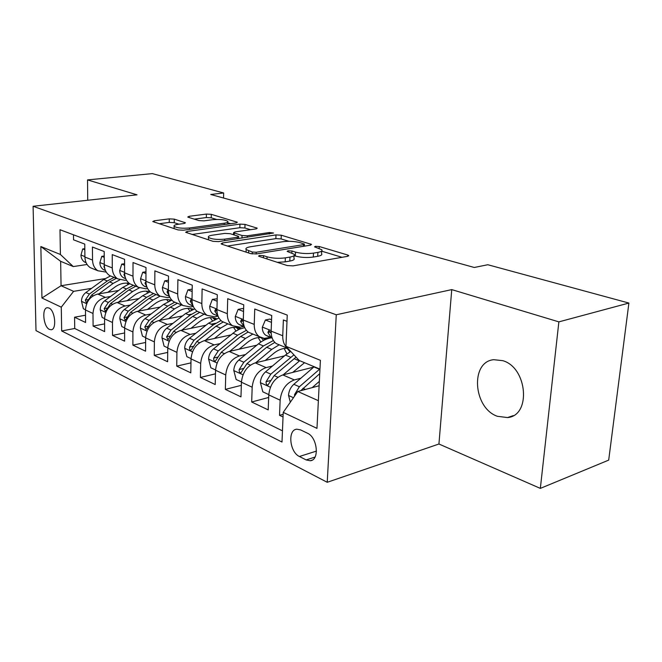 <?xml version="1.0" encoding="UTF-8"?>
<svg xmlns="http://www.w3.org/2000/svg" width="662" height="662" viewBox="0 0 662 662"><rect width="100%" height="100%" fill="white"/><g stroke="black" fill="none" stroke-linecap="round" stroke-linejoin="round"><path stroke-width="0.99" d="M259.529 255.441L258.561 256.086L259.132 256.384L287.176 265.545L293.051 265.876L347.542 256.335L348.684 255.491L347.691 255.011L319.241 246.529L315.41 246.314L314.574 246.876L321.74 249.706C322.651 250.848 321.368 251.734 317.909 252.379L313.482 253.124C307.185 253.927 301.193 253.596 295.517 252.114L291.95 251.006L288.036 250.782L287.142 251.386L294.11 254.233C295.053 255.441 293.671 256.384 289.973 257.071L285.355 257.849C278.818 258.693 272.719 258.354 267.059 256.815L263.509 255.664L259.529 255.441M497.369 416.29L507.531 417.573C531.338 415.753 527.523 367.65 502.814 360.674L493.753 359.689C470.02 361.733 473.173 408.082 497.369 416.29M49.427 329.403L51.123 329.759C57.006 329.742 55.136 310.412 48.996 308.02L47.391 307.706C41.524 307.789 43.328 326.829 49.427 329.403M174.28 219.13L169.29 218.857L154.296 220.794L152.765 221.547L178.103 229.929L183.308 230.219L236.053 222.953L237.352 222.242L211.286 214.339L206.403 214.074L189.158 216.3L187.751 217.004L188.356 217.31L198.956 220.578L203.97 220.851L212.626 219.701C219.767 219.13 224.823 219.668 227.786 221.315C228.382 222.134 227.198 222.771 224.228 223.218L189.555 227.968C182.215 228.58 177.077 228.042 174.131 226.363C173.535 225.469 174.859 224.782 178.111 224.302L183.978 223.516L185.426 222.771L174.28 219.13L174.238 222.689L169.249 222.415L159.145 223.739M137.034 194.818L87.525 179.907L152.334 173.61L223.665 192.981L210.748 194.479L474.29 267.481L487.803 264.734L628.9 303.055L558.869 321.873L451.749 289.608L336.263 314.773L33.1 206.271L137.034 194.818M222.523 242.962L221.083 243.823L221.795 244.195L250.675 253.62L256.326 253.943L310.337 245.197L311.537 244.402L281.267 235.209L275.996 234.919L222.523 242.962L222.49 244.419M212.974 241.316L185.633 232.263L187.131 231.46L239.942 224.12L245.006 224.393L257.237 228.183L255.962 228.911L234.894 231.948L233.537 232.726L242.035 235.498L247.331 235.796L269.335 232.536L273.538 233.007L218.402 241.622L212.974 241.316M85.514 315.211L74.574 317.214L85.588 322.485L85.456 309.982L92.994 313.474C93.706 304.909 97.827 299.547 105.374 297.387L110.513 296.493M104.596 323.883L93.102 326.085L104.646 331.604L104.571 318.836L112.474 322.493C113.227 313.738 117.422 308.235 125.052 305.985L130.331 305.025M124.613 332.961L112.515 335.377L124.613 341.17L124.613 328.12L132.905 331.96C133.716 323.006 137.977 317.355 145.698 315.004L151.118 313.97M145.623 342.461L132.88 345.125L145.582 351.199L145.648 337.868L154.362 341.898C155.231 332.738 159.567 326.929 167.37 324.471L172.947 323.354M167.709 352.416L154.263 355.362L167.61 361.75L167.759 348.113L176.919 352.358C177.855 342.974 182.265 336.999 190.151 334.426L195.894 333.218M190.962 362.859L176.737 366.119L190.788 372.847L191.028 358.887L200.677 363.364C201.687 353.748 206.172 347.6 214.14 344.902L220.049 343.595M215.464 373.823L200.404 377.448L215.216 384.539L215.547 370.248L225.725 374.965C226.809 365.118 231.369 358.779 239.421 355.949L245.519 354.534M241.324 385.342L225.353 389.388L240.976 396.869L241.423 382.231L252.172 387.212C253.339 377.117 257.981 370.579 266.107 367.609L272.405 366.061M268.664 397.465L251.684 402L268.201 409.902L268.764 394.9C269.98 384.647 274.68 377.985 282.848 374.915L313.73 367.096M286.985 321.335L283.377 319.961L282.74 335.75C282.641 341.518 284.346 345.713 287.846 348.344L287.871 348.353M279.993 345.134L276.277 343.619C272.769 341.004 271.064 336.842 271.147 331.141L271.726 315.509L254.746 309.022L254.241 324.413C254.183 330.032 255.913 334.136 259.413 336.735L264.229 338.373L270.576 337.355M252.189 333.78L248.49 332.266C244.981 329.693 243.252 325.621 243.293 320.052L243.748 304.818L227.703 298.694L227.314 313.697C227.298 319.183 229.044 323.197 232.544 325.754L240.265 327.177L243.633 326.465M225.891 323.039L222.2 321.533C218.708 318.993 216.954 315.004 216.954 309.576L217.302 294.722L202.117 288.922L201.836 303.56C201.86 308.906 203.615 312.845 207.107 315.369L214.778 316.817L218.021 316.163M200.975 312.861L197.301 311.372C193.817 308.856 192.063 304.95 192.021 299.654L192.261 285.157L177.879 279.662L177.689 293.953C177.747 299.174 179.51 303.031 182.985 305.521L190.606 306.986L193.321 306.473M177.333 303.213L173.684 301.723C170.217 299.249 168.446 295.426 168.38 290.246L168.529 276.095L154.875 270.882L154.776 284.834C154.858 289.939 156.629 293.713 160.088 296.171L167.651 297.652L169.869 297.255M154.875 294.044L151.259 292.563C147.8 290.122 146.029 286.373 145.93 281.317L145.996 267.489L133.021 262.533L132.996 276.17C133.112 281.16 134.891 284.859 138.325 287.283L145.822 288.781L147.601 288.475M133.517 285.322L129.917 283.849C126.492 281.441 124.713 277.767 124.588 272.827L124.58 259.314L112.234 254.597L112.275 267.928C112.416 272.802 114.195 276.435 117.613 278.826L125.044 280.332L126.434 280.1M113.169 277.014L109.602 275.558C106.193 273.183 104.414 269.575 104.273 264.742L104.199 251.527L92.432 247.034L92.539 260.075C92.705 264.841 94.476 268.408 97.877 270.766L106.284 272.115M85.456 309.982C86.151 301.491 90.247 296.179 97.753 294.06L118.639 290.486M104.571 318.836C105.308 310.155 109.478 304.71 117.066 302.493L138.888 298.595M124.613 328.12C125.399 319.241 129.636 313.656 137.315 311.339L160.138 307.077M145.648 337.868C146.492 328.791 150.804 323.039 158.574 320.623L182.472 315.94M188.505 314.764L191.409 314.193M167.759 348.113C168.669 338.82 173.047 332.903 180.9 330.379L205.981 325.224M211.12 324.173L215.58 323.255M191.028 358.887C192.005 349.37 196.457 343.288 204.393 340.64L230.748 334.955M215.547 370.248C216.598 360.492 221.133 354.228 229.143 351.456L256.881 345.159M297.213 359.987L298.438 359.689M241.423 382.231C242.549 372.234 247.166 365.78 255.259 362.867L284.495 355.858M307.416 433.188L300.631 429.911L296.816 429.191C287.432 429.696 289.592 452.146 299.406 456.49L306.134 459.924L310.221 460.744C319.754 460.313 317.446 437.309 307.416 433.188M336.263 314.773L327.235 482.292L35.996 330.611L33.1 206.271M74.574 317.214L74.723 328.476L61.674 330.967L281.995 442.051L283.228 412.376L297.792 391.49L319.117 385.772M61.674 330.967L61.276 307.168L41.954 298.016L40.845 246.521L60.399 254.481L59.985 229.731L287.25 315.095L285.959 346.309L320.4 360.327L316.974 428.372L283.228 412.376M283.146 414.304L279.53 415.322L280.142 400.171C281.4 389.81 286.125 383.058 294.325 379.93L300.829 378.242M73.482 234.803L73.548 239.818L84.769 244.104L84.901 257.038C85.075 261.763 86.854 265.305 90.239 267.647L93.772 269.086M251.684 402L252.172 387.212M225.353 389.388L225.725 374.965M200.404 377.448L200.677 363.364M176.737 366.119L176.919 352.358M154.263 355.362L154.362 341.898M132.88 345.125L132.905 331.96M112.515 335.377L112.474 322.493M93.102 326.085L92.994 313.474M74.723 328.476L282.459 430.846M279.53 415.322L283.038 417.002M105.026 278.619L61.061 285.736L73.606 291.346L91.604 288.342M297.792 391.49L318.364 400.684M319.961 369.123L299.183 360.484L285.959 346.309M451.749 289.608L438.931 444.012L540.341 488.391L558.869 321.873M540.341 488.391L608.692 460.115L628.9 303.055M87.525 179.907L87.723 200.255M438.931 444.012L327.235 482.292M223.541 198.021L223.665 192.981M87.078 264.486L73.275 266.571L60.656 261.325L61.061 285.736L41.954 298.016M60.399 254.481L73.275 266.571M73.606 291.346L61.276 307.168M40.845 246.521L60.656 261.325M277.337 262.326L285.198 261.862L285.355 257.849M321.674 251.08L321.55 253.596C322.452 254.746 321.178 255.648 317.719 256.302L313.292 257.055C307.002 257.882 301.02 257.543 295.351 256.045L294.06 255.64L293.945 258.197C294.888 259.421 293.506 260.381 289.807 261.076L285.198 261.862M342.014 257.303L321.666 251.163M289.013 241.307L281.118 238.924L275.855 238.634L227.447 246.041M304.851 246.09L304.338 245.933M252.272 252.023L256.211 252.247L303.568 244.634L304.421 244.071L300.126 242.664C294.698 241.291 288.938 240.968 282.831 241.704L250.584 246.744C246.752 247.398 245.271 248.333 246.156 249.549L252.272 252.023L252.214 253.951M192.021 234.48L239.843 227.711L239.942 224.12M250.55 229.697L244.907 227.985L239.843 227.711M238.568 238.188L239.487 238.477M212.353 235.192C209.118 235.705 207.827 236.442 208.497 237.393C211.699 239.239 217.095 239.826 224.683 239.148L237.253 237.286L238.618 236.483L237.89 236.111L230.119 233.686L224.865 233.396L212.353 235.192M178.93 224.186L174.238 222.689M216.565 219.428L211.211 217.815L206.337 217.55L194.272 219.139M230.674 223.69L227.745 222.804M312.199 387.626L319.341 381.378M290.328 402.19L288.508 395.255C288.889 390.861 290.668 387.212 293.82 384.299L314.169 366.715M319.771 369.048L299.373 386.749L294.59 394.519L294.549 396.141M300.73 390.704L319.729 373.666M292.728 372.408L304.537 362.71M283.179 374.833L299.721 360.707M268.78 394.593L262.822 391.838L260.373 382.471C260.72 378.184 262.458 374.634 265.57 371.829L285.413 355.08L290.734 351.431M293.936 354.865L270.816 374.146L266.116 381.676C265.909 383.761 266.513 384.895 267.928 385.085L274.159 375.619L296.055 357.132M265.222 360.476L273.456 353.582C278.23 349.685 283.046 347.955 287.904 348.394M255.747 362.743L271.751 349.395L279.182 344.803M241.431 381.933L236.135 379.483L233.769 370.372C234.083 366.194 235.78 362.751 238.85 360.037L258.445 343.859C262.69 340.409 267.067 338.398 271.585 337.827M284.147 348.477L286.936 353.872M273.373 340.533L263.459 345.945L243.815 362.23L239.205 369.537C238.999 371.548 239.561 372.64 240.894 372.83L246.976 363.62L266.654 347.277L274.846 342.403M287.142 348.336L290.055 351.812M239.164 349.18L247.224 342.577C251.709 338.985 256.268 337.322 260.919 337.57M264.775 338.39L266.422 339.118M229.772 351.315L245.494 338.472L252.851 334.045M215.555 369.959L210.847 367.782L208.563 358.92C208.844 354.84 210.508 351.489 213.536 348.866L235.316 331.447L239.528 329.155L244.692 327.607M258.205 337.628L260.828 342.072M246.372 330.321L237.641 335.204L218.245 350.943L213.718 358.043C213.52 359.979 214.041 361.047 215.299 361.229L221.24 352.267L240.662 336.462L248.134 332.018M265.015 339.705L263.385 338.29M261.109 337.653L263.608 340.4M214.455 338.472L222.341 332.134C228.746 327.276 234.911 326.109 240.836 328.633M205.137 340.483L220.595 328.112L227.869 323.85M191.037 358.605L186.874 356.677L184.657 348.055C184.913 344.066 186.535 340.806 189.531 338.265L208.621 323.13L218.948 317.992M233.57 327.359L235.986 331.017M220.992 320.565L213.139 325.009L193.991 340.235L189.555 347.136C189.357 349.015 189.845 350.041 191.037 350.223L196.837 341.493L216.011 326.209L223.268 321.972M239.71 329.08L237.807 327.624M236.218 327.384L238.469 329.643M271.47 322.361L265.396 319.994L262.309 327.276C262.309 330.917 263.459 333.565 265.735 335.237L272.14 338.001L266.877 335.849M271.569 319.754L269.79 319.067L265.396 319.994M271.18 333.358L268.755 330.603L267.92 332.448L271.039 337.38L272.132 337.976M243.55 311.496L238.138 309.394L235.275 316.535C235.308 320.077 236.458 322.675 238.742 324.322L244.336 326.747L239.876 324.934M270.493 337.38L272.165 338.059L270.485 337.38M243.624 308.964L242.499 308.525L238.138 309.394M243.293 321.343L241.398 319.696L240.62 321.509L244.311 326.68M217.153 301.235L212.353 299.365L209.689 306.365C209.746 309.824 210.905 312.365 213.181 313.987L214.314 314.591M217.21 298.761L212.353 299.365M216.954 310.362L215.506 309.377L214.786 311.165L217.972 315.94M192.162 291.512L187.925 289.865L185.434 296.717C185.509 300.101 186.684 302.592 188.943 304.197L193.139 306.043M192.021 300.134L190.97 299.596L190.3 301.359L192.998 305.687M192.195 289.104L187.925 289.865M190.979 328.311L198.708 322.22C204.798 317.669 210.731 316.494 216.515 318.695M181.752 330.206L196.953 318.273L204.136 314.16M167.759 347.831L164.093 346.135L161.95 337.728C162.182 333.838 163.771 330.661 166.716 328.203L185.567 313.54L194.694 308.856M210.135 317.611L212.328 320.615M197.094 311.223L189.862 315.327L170.962 330.073L166.601 336.784L167.999 339.78L173.667 331.265L192.592 316.461L199.758 312.373M215.647 319.026L214.132 317.942M212.634 317.694L214.554 319.481M168.462 282.302L164.73 280.845L162.413 287.573C162.513 290.875 163.688 293.316 165.939 294.896L167.064 295.484M168.38 290.56L167.685 290.32L167.064 292.058L169.29 295.889M168.487 280.208L164.73 280.845M168.645 318.654L176.224 312.787C182.017 308.525 187.727 307.35 193.354 309.262M159.517 320.441L174.462 308.914L181.562 304.942M145.648 337.595L142.438 336.106L140.352 327.913C140.559 324.107 142.115 321.012 145.028 318.621L163.622 304.412L171.814 300.126M187.826 308.351L189.779 310.809M174.793 302.17L167.709 306.109L149.066 320.408L144.779 326.937L146.095 329.841L151.639 321.542L170.308 307.193L177.399 303.237M192.725 309.485L191.608 308.732M190.184 308.475L191.773 309.866M145.971 273.547L142.702 272.281L140.534 278.868C140.65 282.095 141.825 284.495 144.068 286.05L145.185 286.638M145.93 281.565L144.986 283.212L146.749 286.497M145.979 271.751L142.702 272.281M147.386 309.46L154.817 303.808C160.328 299.803 165.823 298.628 171.284 300.291M138.35 311.148L153.046 300.01L160.063 296.162L151.259 292.563M124.613 327.856L121.808 326.556L119.789 318.563C119.971 314.847 121.502 311.827 124.373 309.51L142.719 295.715L150.191 291.76M166.551 299.538L168.264 301.524M153.609 293.523L146.616 297.337L128.221 311.206L124.009 317.57L125.242 320.391L130.671 312.282L149.091 298.363L156.1 294.54M170.879 300.432L170.134 299.96M168.785 299.696L170.051 300.738M124.58 265.23L121.734 264.121L119.706 270.593C119.839 273.754 121.022 276.095 123.248 277.635L124.357 278.214M124.514 273.116L123.984 274.796L125.275 277.452M124.58 263.683L121.734 264.121M127.121 300.697L134.403 295.244C139.624 291.503 144.879 290.328 150.158 291.727M118.175 302.302L132.632 291.52L139.343 287.871M104.571 318.579L102.147 317.454L100.185 309.651C100.351 306.01 101.84 303.064 104.67 300.813L122.776 287.416L129.735 283.733M146.252 291.139L147.717 292.728M133.41 285.272L126.5 288.963L108.345 302.435L104.207 308.641L105.374 311.38L110.678 303.461L128.858 289.948L135.784 286.249M148.371 291.33L149.322 292.066M104.232 257.319L101.766 256.36L99.871 262.706C100.012 265.793 101.195 268.102 103.404 269.616L104.505 270.187M104.282 265.181L103.967 266.786L104.803 268.698M104.224 255.995L101.766 256.36M107.774 292.339L114.923 287.076C119.615 283.733 124.415 282.517 129.305 283.419M98.928 293.854L113.152 283.41L119.756 279.894M85.456 309.733L83.379 308.765L81.467 301.152C81.616 297.586 83.081 294.706 85.878 292.513L103.735 279.496L110.554 275.946M126.856 283.121L128.08 284.362M114.121 277.403L107.294 280.978L89.378 294.06L85.315 300.118L86.416 302.782L91.613 295.045L109.553 281.913L116.388 278.33M128.867 283.336L129.512 283.808M84.827 249.773L82.717 248.953L80.946 255.184C81.103 258.205 82.278 260.472 84.479 261.97L85.564 262.533M84.935 257.775L85.257 260.133M84.819 248.655L82.717 248.953M97.753 294.06L105.374 297.387M117.066 302.493L125.052 305.985M137.315 311.339L145.698 315.004M158.574 320.623L167.37 324.471M180.9 330.379L190.151 334.426M204.393 340.64L214.14 344.902M229.143 351.456L239.421 355.949M255.259 362.867L266.107 367.609M282.848 374.915L294.325 379.93M271.147 331.141L282.74 335.75M84.901 257.038L92.539 260.075M104.273 264.742L112.275 267.928M124.588 272.827L132.996 276.17M145.93 281.317L154.776 284.834M168.38 290.246L177.689 293.953M192.021 299.654L201.836 303.56M216.954 309.576L227.314 313.697M243.293 320.052L254.241 324.413M268.764 394.9L280.142 400.171M315.038 457.07L306.134 459.924M316.469 451.087L299.406 456.49M266.985 258.95L267.059 256.815M289.807 261.076L289.973 257.071M291.868 252.992L291.95 251.006M295.351 256.045L295.517 252.114M313.292 257.055L313.482 253.124M317.719 256.302L317.909 252.379M319.15 248.374L319.241 246.529M347.616 256.326L347.691 255.011M263.435 257.791L263.509 255.664M275.855 238.634L275.996 234.919M281.118 238.924L281.267 235.209M310.594 245.155L310.652 243.964M256.153 253.968L256.211 252.247M303.494 246.305L303.568 244.634M248.581 252.942L248.647 250.848M187.106 232.875L187.131 231.46M244.907 227.985L245.006 224.393M256.459 228.829L256.492 227.819M234.207 234.96L234.257 233.082M241.961 238.113L242.035 235.498M247.282 237.319L247.331 235.796M269.277 234.034L269.335 232.536M224.65 240.687L224.683 239.148M237.211 238.817L237.253 237.286M184.797 223.359L184.814 222.457M189.531 229.358L189.555 227.968M224.195 224.583L224.228 223.218M189.133 217.55L189.158 216.3M206.337 217.55L206.403 214.074M211.211 217.815L211.286 214.339M236.632 222.846L236.657 221.902M154.279 222.151L154.296 220.794M169.249 222.415L169.29 218.857M288.566 395.495L293.448 397.721M313.912 366.938L319.514 369.264M302.915 388.313L305.455 389.438M293.82 384.299L299.373 386.749M295.931 394.155L294.59 394.519M260.431 382.702L270.427 387.245M294.085 358.688L299.464 360.922M285.413 355.08L290.709 357.281M274.159 375.619L277.932 377.282M265.57 371.829L270.816 374.146M270.427 380.584L266.116 381.676M233.818 370.604L243.012 374.783M266.654 347.277L271.751 349.395M258.445 343.859L263.459 345.945M246.976 363.62L250.393 365.126M238.85 360.037L243.815 362.23M243.244 368.56L239.205 369.537M208.621 359.143L217.07 362.983M240.662 336.462L245.494 338.472M232.883 333.226L237.641 335.204M221.24 352.267L224.327 353.624M213.536 348.866L218.245 350.943M217.508 357.166L213.718 358.043M184.715 348.27L192.493 351.803M216.011 326.209L220.595 328.112M208.621 323.13L213.139 325.009M196.837 341.493L199.626 342.726M189.531 338.265L193.991 340.235M193.122 346.358L189.555 347.136M271.163 330.586L262.384 327.102M270.526 331.869L267.92 332.448M243.302 319.523L235.341 316.353M243.103 320.996L240.62 321.509M216.97 309.055L209.755 306.192M216.962 310.735L214.786 311.165M192.03 299.15L185.492 296.551M193.13 306.026L190.077 304.793M192.046 301.036L190.3 301.359M162 337.943L169.166 341.203M192.592 316.461L196.953 318.273M185.567 313.54L189.862 315.327M173.667 331.265L176.191 332.382M166.716 328.203L170.962 330.073M169.977 336.081L166.601 336.784M168.388 289.749L162.471 287.399M168.429 291.81L167.064 292.058M140.402 328.12L147.005 331.124M170.308 307.193L174.462 308.914M163.622 304.412L167.709 306.109M151.639 321.542L153.915 322.543M145.028 318.621L149.066 320.408M147.974 326.308L144.779 326.937M145.93 280.829L140.584 278.71M146.012 283.038L144.986 283.212M119.839 318.77L125.921 321.533M149.091 298.363L153.046 300.01M142.719 295.715L146.616 297.337M130.671 312.282L132.714 313.192M124.373 309.51L128.221 311.206M127.03 316.999L124.009 317.57M124.588 272.347L119.756 270.435M124.696 274.68L123.984 274.796M100.227 309.849L105.829 312.398M128.858 289.948L132.632 291.52M122.776 287.416L126.5 288.963M110.678 303.461L112.515 304.272M104.67 300.813L108.345 302.435M107.07 308.12L104.207 308.641M104.265 264.279L99.912 262.549M104.406 266.72L103.967 266.786M81.517 301.342L86.681 303.684M109.553 281.913L113.152 283.41M103.735 279.496L107.294 280.978M91.613 295.045L93.259 295.773M85.878 292.513L89.378 294.06M88.038 299.638L85.315 300.118M84.901 256.583L80.987 255.027M513.257 415.62L507.531 417.573M276.277 343.619L287.846 348.344M248.49 332.266L259.413 336.735M222.2 321.533L232.544 325.754M197.301 311.372L207.107 315.369M173.684 301.723L182.985 305.521M129.917 283.849L138.325 287.283M109.602 275.558L117.613 278.826M90.239 267.647L97.877 270.766M312.174 460.115L310.221 460.744M348.659 255.946L348.684 255.491M304.33 246.173L304.404 244.352M246.074 252.123L246.156 249.549M233.487 234.737L233.537 232.726M208.447 239.843L208.497 237.393M238.56 238.618L238.61 236.839M174.106 228.63L174.131 226.363M227.711 224.104L227.761 222.118M266.149 339.225L264.022 338.356M240.505 328.757L237.948 327.715M265.735 335.237L271.039 337.38M238.742 324.322L243.757 326.349M213.181 313.987L217.93 315.915M188.943 304.197L193.064 305.861M216.16 318.827L214.372 318.099M165.939 294.896L169.455 296.311M193.014 309.377L191.93 308.939M144.068 286.05L147.03 287.25M170.986 300.391L170.539 300.209M123.248 277.635L125.706 278.636M103.404 269.616L105.407 270.427M84.479 261.97L86.06 262.607"/></g></svg>
